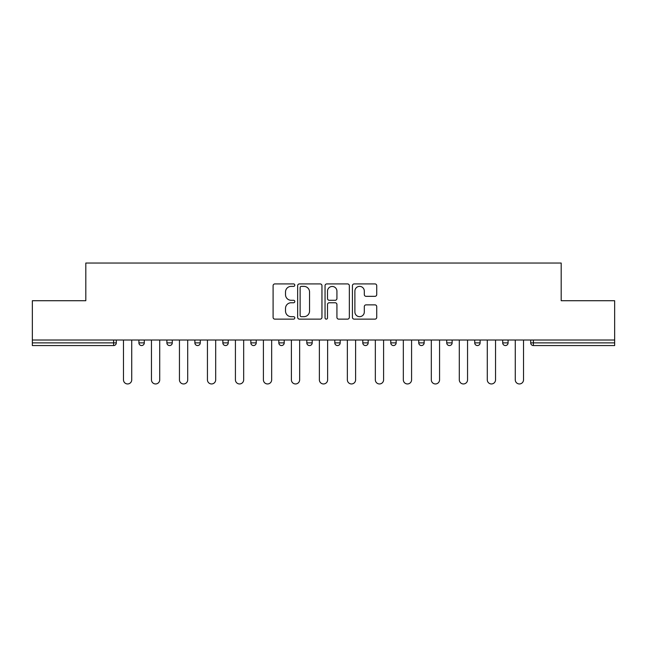 <?xml version="1.0" encoding="UTF-8"?>
<svg xmlns="http://www.w3.org/2000/svg" width="647" height="647" viewBox="0 0 647 647"><rect width="100%" height="100%" fill="white"/><g stroke="black" fill="none" stroke-linecap="round" stroke-linejoin="round"><path stroke-width="0.97" d="M294.797 285.149A1.229 1.229 0 0 0 293.568 283.92L274.854 283.92A1.763 1.763 0 0 0 273.099 285.675L273.099 317.37A1.763 1.763 0 0 0 274.854 319.133L293.568 319.133A1.229 1.229 0 0 0 294.797 317.903A1.229 1.229 0 0 0 293.568 316.666L291.142 316.666A5.637 5.637 0 0 1 285.513 311.037L285.513 308.393A5.637 5.637 0 0 1 291.142 302.756L293.568 302.756A1.229 1.229 0 0 0 294.797 301.526A1.229 1.229 0 0 0 293.568 300.289L291.142 300.289A5.637 5.637 0 0 1 285.513 294.66L285.513 292.015A5.637 5.637 0 0 1 291.142 286.378L293.568 286.378A1.229 1.229 0 0 0 294.797 285.149M374.961 296.334A1.763 1.763 0 0 0 376.724 294.571L376.724 285.675A1.763 1.763 0 0 0 374.961 283.92L354.184 283.92A1.763 1.763 0 0 0 352.421 285.675L352.421 317.37A1.763 1.763 0 0 0 354.184 319.133L374.961 319.133A1.763 1.763 0 0 0 376.724 317.37L376.724 306.629A1.763 1.763 0 0 0 374.961 304.866L366.065 304.866A1.763 1.763 0 0 0 364.31 306.629L364.31 311.959A4.707 4.707 0 0 1 359.595 316.666A4.707 4.707 0 0 1 354.888 311.959L354.888 291.093A4.707 4.707 0 0 1 359.595 286.378A4.707 4.707 0 0 1 364.31 291.093L364.31 294.571A1.763 1.763 0 0 0 366.065 296.334L374.961 296.334M32.35 340.007L32.35 300.718L85.808 300.718L85.808 263.046L561.192 263.046L561.192 300.718L614.65 300.718L614.65 340.007L32.35 340.007L32.35 342.878L113.613 342.878L113.613 340.007M321.955 285.675A1.763 1.763 0 0 0 320.2 283.92L299.424 283.92A1.763 1.763 0 0 0 297.66 285.675L297.66 317.37A1.763 1.763 0 0 0 299.424 319.133L320.2 319.133A1.763 1.763 0 0 0 321.955 317.37L321.955 285.675M326.8 283.92L347.576 283.92A1.763 1.763 0 0 1 349.34 285.675L349.34 317.37A1.763 1.763 0 0 1 347.576 319.133L338.688 319.133A1.763 1.763 0 0 1 336.925 317.37L336.925 304.519A1.763 1.763 0 0 0 335.162 302.756L329.266 302.756A1.763 1.763 0 0 0 327.503 304.519L327.503 317.903A1.229 1.229 0 0 1 326.274 319.133A1.229 1.229 0 0 1 325.045 317.903L325.045 285.675A1.763 1.763 0 0 1 326.8 283.92M113.613 345.563A2.693 2.693 0 0 0 116.306 342.878L113.613 342.878L113.613 345.563A2.693 2.693 0 0 0 116.306 342.878L116.306 340.007L116.306 342.878A2.693 2.693 0 0 1 113.613 345.563L32.35 345.563L32.35 342.878M614.65 340.007L614.65 345.563L533.387 345.563A2.693 2.693 0 0 1 530.694 342.878L530.694 340.007M138.911 340.007L138.911 342.878L138.911 340.007M141.596 345.563A2.693 2.693 0 0 1 138.911 342.878A2.693 2.693 0 0 0 141.596 345.563A2.693 2.693 0 0 0 144.289 342.878L144.289 340.007L144.289 342.878A2.693 2.693 0 0 1 141.596 345.563A2.693 2.693 0 0 1 138.911 342.878L144.289 342.878A2.693 2.693 0 0 1 141.596 345.563M166.894 340.007L166.894 342.878L166.894 340.007M172.272 340.007L172.272 342.878L172.272 340.007M194.876 340.007L194.876 342.878L194.876 340.007M200.263 340.007L200.263 342.878L200.263 340.007M222.859 340.007L222.859 342.878L222.859 340.007M228.245 340.007L228.245 342.878L228.245 340.007M250.85 340.007L250.85 342.878L250.85 340.007M256.228 340.007L256.228 342.878L256.228 340.007M284.211 340.007L284.211 342.878L278.833 342.878A2.693 2.693 0 0 0 281.526 345.563A2.693 2.693 0 0 1 278.833 342.878L278.833 340.007M306.815 340.007L306.815 342.878L306.815 340.007M312.202 340.007L312.202 342.878L312.202 340.007M334.798 340.007L334.798 342.878L334.798 340.007M340.185 340.007L340.185 342.878L340.185 340.007M362.789 340.007L362.789 342.878L362.789 340.007M368.167 340.007L368.167 342.878L368.167 340.007M390.772 340.007L390.772 342.878L390.772 340.007M396.15 340.007L396.15 342.878L396.15 340.007M418.755 340.007L418.755 342.878L418.755 340.007M424.141 340.007L424.141 342.878A2.693 2.693 0 0 1 421.448 345.563A2.693 2.693 0 0 1 418.755 342.878L424.141 342.878A2.693 2.693 0 0 1 421.448 345.563M446.737 340.007L446.737 342.878L446.737 340.007M452.124 340.007L452.124 342.878L452.124 340.007M474.728 340.007L474.728 342.878L474.728 340.007M480.106 340.007L480.106 342.878L480.106 340.007M508.089 340.007L508.089 342.878A2.693 2.693 0 0 1 505.404 345.563A2.693 2.693 0 0 1 502.711 342.878L502.711 340.007M169.587 345.563A2.693 2.693 0 0 1 166.894 342.878A2.693 2.693 0 0 0 169.587 345.563A2.693 2.693 0 0 0 172.272 342.878A2.693 2.693 0 0 1 169.587 345.563A2.693 2.693 0 0 1 166.894 342.878L172.272 342.878A2.693 2.693 0 0 1 169.587 345.563M197.57 345.563A2.693 2.693 0 0 1 194.876 342.878A2.693 2.693 0 0 0 197.57 345.563A2.693 2.693 0 0 0 200.263 342.878A2.693 2.693 0 0 1 197.57 345.563A2.693 2.693 0 0 1 194.876 342.878L200.263 342.878A2.693 2.693 0 0 1 197.57 345.563M225.552 345.563A2.693 2.693 0 0 1 222.859 342.878A2.693 2.693 0 0 0 225.552 345.563A2.693 2.693 0 0 0 228.245 342.878A2.693 2.693 0 0 1 225.552 345.563A2.693 2.693 0 0 1 222.859 342.878L228.245 342.878A2.693 2.693 0 0 1 225.552 345.563M253.535 345.563A2.693 2.693 0 0 1 250.85 342.878A2.693 2.693 0 0 0 253.535 345.563A2.693 2.693 0 0 0 256.228 342.878A2.693 2.693 0 0 1 253.535 345.563A2.693 2.693 0 0 1 250.85 342.878L256.228 342.878A2.693 2.693 0 0 1 253.535 345.563M281.526 345.563A2.693 2.693 0 0 0 284.211 342.878A2.693 2.693 0 0 1 281.526 345.563A2.693 2.693 0 0 1 278.833 342.878M309.509 345.563A2.693 2.693 0 0 1 306.815 342.878L312.202 342.878A2.693 2.693 0 0 1 309.509 345.563A2.693 2.693 0 0 0 312.202 342.878A2.693 2.693 0 0 1 309.509 345.563M337.491 345.563A2.693 2.693 0 0 1 334.798 342.878L340.185 342.878A2.693 2.693 0 0 1 337.491 345.563A2.693 2.693 0 0 0 340.185 342.878M365.474 345.563A2.693 2.693 0 0 1 362.789 342.878A2.693 2.693 0 0 0 365.474 345.563A2.693 2.693 0 0 0 368.167 342.878A2.693 2.693 0 0 1 365.474 345.563A2.693 2.693 0 0 1 362.789 342.878L368.167 342.878M393.465 345.563A2.693 2.693 0 0 1 390.772 342.878A2.693 2.693 0 0 0 393.465 345.563A2.693 2.693 0 0 0 396.15 342.878A2.693 2.693 0 0 1 393.465 345.563A2.693 2.693 0 0 1 390.772 342.878L396.15 342.878A2.693 2.693 0 0 1 393.465 345.563M449.43 345.563A2.693 2.693 0 0 1 446.737 342.878L452.124 342.878A2.693 2.693 0 0 1 449.43 345.563A2.693 2.693 0 0 0 452.124 342.878M477.413 345.563A2.693 2.693 0 0 1 474.728 342.878A2.693 2.693 0 0 0 477.413 345.563A2.693 2.693 0 0 0 480.106 342.878A2.693 2.693 0 0 1 477.413 345.563A2.693 2.693 0 0 1 474.728 342.878L480.106 342.878M301.356 286.378A1.229 1.229 0 0 0 300.127 287.616L300.127 315.437A1.229 1.229 0 0 0 301.356 316.666L303.912 316.666A5.637 5.637 0 0 0 309.549 311.037L309.549 292.015A5.637 5.637 0 0 0 303.912 286.378L301.356 286.378M336.925 291.182A4.707 4.707 0 0 0 332.218 286.467A4.707 4.707 0 0 0 327.503 291.182L327.503 298.534A1.763 1.763 0 0 0 329.266 300.289L335.162 300.289A1.763 1.763 0 0 0 336.925 298.534L336.925 291.182M123.48 340.007L123.48 379.829A4.125 4.125 0 0 0 127.605 383.954A4.125 4.125 0 0 0 131.729 379.829L131.729 340.007M151.463 340.007L151.463 379.829A4.125 4.125 0 0 0 155.587 383.954A4.125 4.125 0 0 0 159.72 379.829L159.72 340.007M179.454 340.007L179.454 379.829A4.125 4.125 0 0 0 183.578 383.954A4.125 4.125 0 0 0 187.703 379.829L187.703 340.007M207.436 340.007L207.436 379.829A4.125 4.125 0 0 0 211.561 383.954A4.125 4.125 0 0 0 215.686 379.829L215.686 340.007M235.419 340.007L235.419 379.829A4.125 4.125 0 0 0 239.544 383.954A4.125 4.125 0 0 0 243.668 379.829L243.668 340.007M263.402 340.007L263.402 379.829A4.125 4.125 0 0 0 267.526 383.954A4.125 4.125 0 0 0 271.659 379.829L271.659 340.007M291.393 340.007L291.393 379.829A4.125 4.125 0 0 0 295.517 383.954A4.125 4.125 0 0 0 299.642 379.829L299.642 340.007M319.375 340.007L319.375 379.829A4.125 4.125 0 0 0 323.5 383.954A4.125 4.125 0 0 0 327.625 379.829L327.625 340.007M347.358 340.007L347.358 379.829A4.125 4.125 0 0 0 351.483 383.954A4.125 4.125 0 0 0 355.607 379.829L355.607 340.007M375.341 340.007L375.341 379.829A4.125 4.125 0 0 0 379.474 383.954A4.125 4.125 0 0 0 383.598 379.829L383.598 340.007M403.332 340.007L403.332 379.829A4.125 4.125 0 0 0 407.456 383.954A4.125 4.125 0 0 0 411.581 379.829L411.581 340.007M431.314 340.007L431.314 379.829A4.125 4.125 0 0 0 435.439 383.954A4.125 4.125 0 0 0 439.564 379.829L439.564 340.007M459.297 340.007L459.297 379.829A4.125 4.125 0 0 0 463.422 383.954A4.125 4.125 0 0 0 467.546 379.829L467.546 340.007M487.28 340.007L487.28 379.829A4.125 4.125 0 0 0 491.413 383.954A4.125 4.125 0 0 0 495.537 379.829L495.537 340.007M515.271 340.007L515.271 379.829A4.125 4.125 0 0 0 519.395 383.954A4.125 4.125 0 0 0 523.52 379.829L523.52 340.007M533.387 340.007L533.387 342.878L614.65 342.878M530.694 342.878L533.387 342.878L533.387 345.563M505.404 345.563A2.693 2.693 0 0 0 508.089 342.878L502.711 342.878"/></g></svg>
